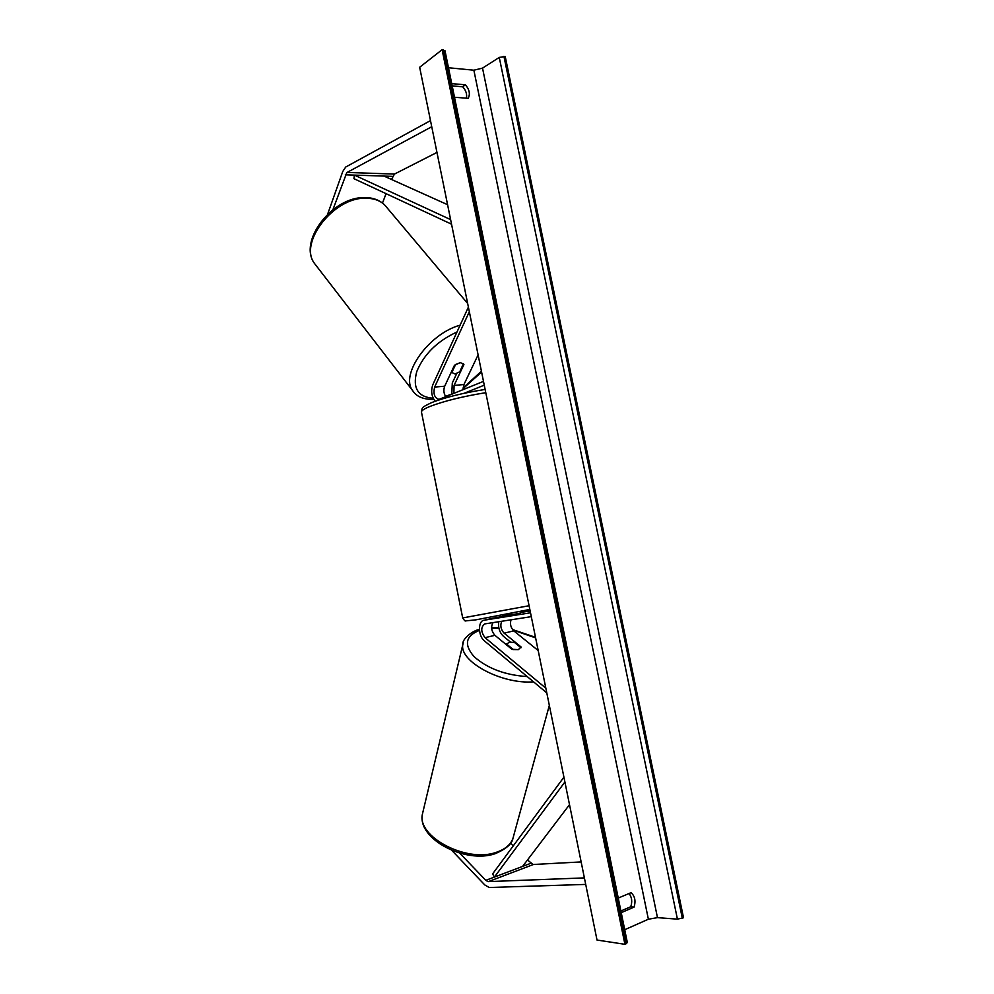 <?xml version="1.0" encoding="UTF-8"?>
<svg xmlns="http://www.w3.org/2000/svg" width="994" height="994" viewBox="0 0 994 994"><rect width="100%" height="100%" fill="white"/><g stroke="black" fill="none" stroke-linecap="round" stroke-linejoin="round"><path stroke-width="1.49" d="M510.518 843.21L513.252 845.906M527.479 859.972L533.095 864.507L581.142 861.922M459.725 853.15L485.805 880.336L488.017 881.616L584.397 877.901M451.798 850.404L484.761 884.921L489.197 887.505L585.714 884.411M382.491 203.037L386.07 193.656M391.512 179.467L394.469 174.074L436.962 152.43M332.915 209.684L346.794 172.596L431.731 126.735M327.647 214.182L342.768 171.477L345.701 167.042L430.489 120.622M445.784 396.718C443.697 393.425 443.336 389.934 444.703 386.206L454.469 365.27L460.272 362.648L463.44 363.953M451.761 394.283L452.295 382.988L456.768 373.483M435.148 401.241C431.495 396.357 430.737 390.828 432.862 384.628L468.398 307.109M483.482 381.385L438.975 399.389C434.502 397.948 433.061 393.848 434.639 387.076L469.33 311.694M463.912 364.562L454.084 385.399L453.873 393.425M463.117 389.673L463.925 384.554L478.102 354.895M484.252 385.175L464.049 393.301M493.036 622.617C490.701 626.879 491.322 631.115 494.913 635.328L511.873 649.268L518.359 649.629L521.117 646.995L504.107 633.166C500.827 629.575 500.032 625.611 501.697 621.262M530.51 612.789L483.904 620.256C477.779 621.113 478.139 636.135 484.364 640.844L546.799 692.905M498.69 621.735C498.019 627.711 499.597 632.569 503.436 636.322L510.382 641.987M484.128 620.219L493.546 618.094M531.293 616.653L484.699 623.921C480.698 627.226 480.798 631.811 485.022 637.663L545.83 688.171M511.003 619.821C509.847 624.083 510.767 627.773 513.774 630.879L538.176 650.523M530.137 610.937L520.284 612.528M494.03 617.982L520.409 613.136M505.66 615.522L503.25 615.907L505.586 615.373L505.374 614.441M501.237 616.827L503.25 615.907M521.117 646.995L520.955 647.715M512.283 615.013L512.134 614.267L503.026 615.945M505.623 615.385L505.772 616.094M520.123 611.472L520.409 613.174M512.979 649.554L518.359 649.629M506.294 644.684L509.176 642.136L514.457 642.422L521.005 647.753M513.028 649.355L506.48 643.975M419.654 67.269L597.021 940.051L624.915 944.3L442.106 49.7L419.654 67.269M629.065 893.507C631.911 897.296 632.47 901.707 630.73 906.752L620.89 910.989M466.41 98.195C467.192 94.194 465.962 90.379 462.707 86.776L452.183 85.869M448.468 67.741L473.865 70.201L482.525 68.126L499.261 57.416L505.2 56.434L683.512 917.76L677.423 919.152L657.469 917.636L648.374 919.226L624.717 929.725M618.243 898.067L631.066 892.662C634.955 896.24 635.949 901.073 634.023 907.137L621.238 912.666M454.507 97.238L468.186 98.331C470.373 94.095 469.441 89.584 465.416 84.813L451.723 83.62M442.106 49.7L445.001 50.744L627.351 942.573L624.915 944.3M634.023 907.137L630.73 906.752M465.416 84.813L462.707 86.776M463.428 363.692L459.725 371.855L454.979 373.93L451.239 372.203M460.272 362.648L455.364 364.574M455.488 364.736L451.711 372.8M564.903 781.98L494.428 877.068L522.583 866.42L569.512 804.655M494.428 877.068L492.589 873.925L563.921 777.171M447.586 204.714L383.995 176.087L354.398 175.106L450.605 219.599M354.398 175.106L353.939 178.684L451.537 224.184M485.805 880.336L530.846 863.289M488.327 881.628L533.405 864.507M345.328 174.807L392.692 176.373M347.055 172.434L394.469 174.074M434.639 387.076L444.703 386.206M454.084 385.399L463.925 384.554M485.022 637.663L494.913 635.328M504.107 633.166L513.774 630.879M476.039 619.821L529.839 609.446L475.902 619.846L465.677 620.89C465.192 621.374 464.198 620.393 462.695 617.933L529.081 605.719M485.78 392.68C462.98 396.382 444.405 400.955 430.029 406.409C424.513 408.658 421.642 410.485 421.431 411.889C422.537 406.981 421.009 407.788 431.682 402.57C445.71 397.215 463.527 392.841 485.122 389.449M495.335 853.635C465.9 864.208 416.884 839.147 422.438 814.036C416.561 836.613 466.82 863.277 496.453 852.256C506.368 848.864 512.096 843.372 513.649 835.805L549.334 705.392M533.542 681.847C501.461 684.531 458.681 661.172 462.881 644.336L463.378 642.248M479.481 630.37C465.552 635.887 463.738 644.621 474.039 656.599C487.395 668.465 505.126 675.125 527.205 676.579M535.617 637.887L512.904 630.034M498.901 628.22L491.62 628.245M473.865 70.201L648.374 919.226M503.921 56.298L682.331 918.294M443.473 49.849L626.195 943.716M482.525 68.126L657.469 917.636M499.261 57.416L677.423 919.152M316.44 265.982L314.502 263.46C298.374 243.021 333.785 197.011 365.804 198.228C375.384 198.291 382.454 201.459 387.026 207.746L467.652 303.468M481.419 371.234L463.105 387.908M451.698 394.096L445.523 396.345M460.123 325.162C428.923 333.686 400.073 374.328 412.535 390.48L414.237 392.705M433.185 398.259C417.902 397.016 412.423 388.157 416.722 371.669C423.879 354.286 437.31 341.066 456.979 331.996M493.807 618.019L483.904 620.256M462.695 617.933L421.431 411.889M422.438 814.036L462.881 644.336C461.725 639.266 472.92 630.358 479.406 629.475M491.595 627.699L498.802 627.748M512.506 629.537L535.493 637.303M495.41 853.61C506.182 848.888 512.009 843.869 512.892 838.563M364.661 197.582C372.961 197.557 379.683 200.055 384.79 205.075M463.08 388.629L481.593 372.042M364.537 197.582C332.679 196.65 297.802 241.12 314.502 263.46L412.535 390.48C415.219 394.68 420.524 399.638 433.806 399.426"/></g></svg>
